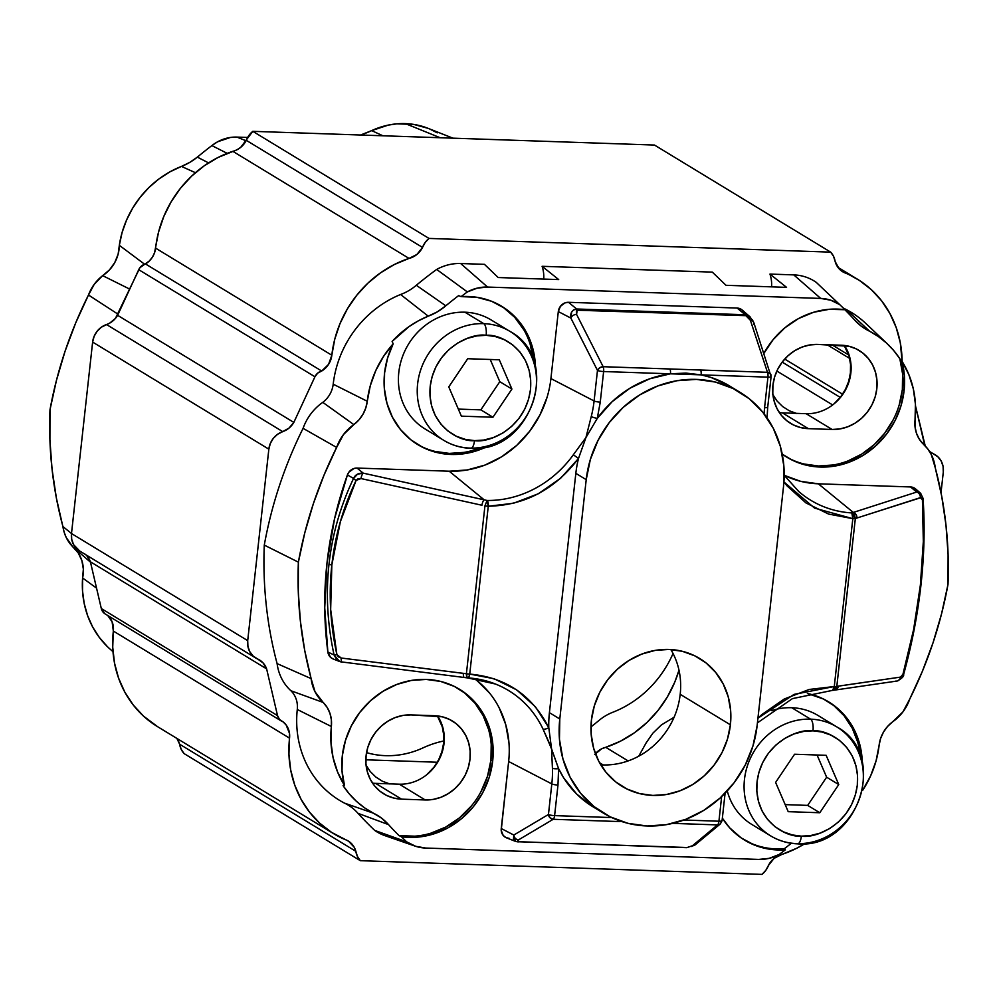 <?xml version="1.0" encoding="UTF-8"?>
<svg xmlns="http://www.w3.org/2000/svg" width="998" height="998" viewBox="0 0 998 998"><rect width="100%" height="100%" fill="white"/><g stroke="black" fill="none" stroke-linecap="round" stroke-linejoin="round"><path stroke-width="1.5" d="M333.781 833.754A107.871 98.241 -58.7 0 0 344.884 839.48A19.673 17.914 -58.7 0 1 348.302 841.052A19.673 17.914 -58.7 0 1 355.837 851.306L179.628 744.221L181.187 749.311L184.106 753.602L360.315 860.675L761.973 874.385L765.815 870.331L768.485 865.391A19.673 17.914 -58.7 0 1 781.958 854.4L796.678 848.275L804.949 843.622A107.871 98.241 -58.7 0 1 781.958 854.4L774.111 858.342L768.485 865.391A19.611 17.864 -58.7 0 1 761.973 874.385L360.315 860.675L357.409 856.396L355.837 851.306L179.628 744.221A19.611 17.864 121.3 0 0 184.106 753.602L360.315 860.675A19.611 17.864 -58.7 0 1 355.837 851.306L354.265 847.339L348.639 841.264L331.623 832.407L319.734 823.2L309.467 812.085L301.084 799.311L294.784 785.201L290.705 770.057L288.946 754.251L289.507 733.405L286.114 724.947L282.97 721.766A19.611 17.864 -58.7 0 1 289.545 738.146L113.335 631.06A19.611 17.864 121.3 0 0 107.759 615.529L112.113 621.829L113.335 631.06A107.871 98.241 121.3 0 0 157.559 726.669L333.781 833.754A107.871 98.241 -58.7 0 1 289.545 738.146L113.335 631.06L112.724 647.166L114.496 662.971L118.575 678.116L124.875 692.238L133.258 705L143.512 716.115L157.709 726.756M281.361 721.018A9.793 8.92 -58.7 0 0 282.97 721.766L279.477 719.446L277.531 715.616L101.309 608.531A9.793 8.92 121.3 0 0 105.139 613.932L281.361 721.018A9.793 8.92 -58.7 0 1 277.531 715.616L266.628 668.885L90.406 561.799L101.309 608.531L277.531 715.616L266.628 668.885L90.406 561.799A19.611 17.864 121.3 0 0 85.017 554.102M79.703 551.033L73.553 544.596L71.694 539.307L71.494 533.543L92.627 342.077L94.099 336.376L97.105 331.261L101.372 327.182L109.805 323.053L115.469 318.362L139.907 267.701L149.288 261.002L152.37 257.222L154.515 252.843L158.557 232.11L163.772 216.554L171.157 201.796L180.513 188.21L191.641 176.11L204.266 165.78L218.1 157.447L236.925 149.812L240.668 147.392L252.806 131.337L654.463 145.047L830.673 252.132L654.463 145.047L252.806 131.337L429.015 238.422L425.173 242.489L422.516 247.417A19.611 17.864 -58.7 0 1 429.015 238.422L252.806 131.337A19.611 17.864 121.3 0 0 246.294 140.331L422.516 247.417L416.89 254.478L409.043 258.407L232.821 151.322A19.673 17.914 121.3 0 0 246.294 140.331L422.516 247.417A19.673 17.914 -58.7 0 1 409.043 258.407L394.322 264.532L380.488 272.866L367.863 283.195L356.735 295.296L347.366 308.881L339.994 323.639L334.767 339.195L331.823 355.226A107.871 98.241 -58.7 0 1 409.043 258.407L232.821 151.322A107.871 98.241 121.3 0 0 155.601 248.14L331.823 355.226L328.591 364.307L321.693 371.031L145.471 263.946A19.611 17.864 121.3 0 0 155.601 248.14L331.823 355.226A19.611 17.864 -58.7 0 1 321.693 371.031L317.713 373.102L314.931 376.77A9.793 8.92 -58.7 0 1 321.693 371.031L145.471 263.946A9.793 8.92 121.3 0 0 138.722 269.685L314.931 376.77L293.836 422.404L314.931 376.77L138.722 269.685L117.614 315.318L293.836 422.404L289.046 428.055L282.733 431.623L106.512 324.537A19.611 17.864 121.3 0 0 117.614 315.318L293.836 422.404A19.611 17.864 -58.7 0 1 282.733 431.623L277.594 434.267L273.327 438.334L270.321 443.461L268.849 449.162A19.611 17.864 -58.7 0 1 282.733 431.623L106.512 324.537A19.611 17.864 121.3 0 0 92.627 342.077L268.849 449.162L247.704 640.629L268.849 449.162L92.627 342.077L71.494 533.543L247.704 640.629L247.916 646.392L249.774 651.682L253.105 656.01L257.621 658.992A19.611 17.864 -58.7 0 1 259.505 659.965A19.611 17.864 -58.7 0 1 266.628 668.885L263.11 662.946L257.621 658.992A19.611 17.864 -58.7 0 1 255.75 658.019A19.611 17.864 -58.7 0 1 247.704 640.629L71.494 533.543A19.611 17.864 121.3 0 0 79.541 550.933L255.75 658.019M830.673 252.132A19.611 17.864 -58.7 0 1 835.151 261.501L839.181 268.886L846.104 273.327A19.673 17.914 -58.7 0 1 842.699 271.755A19.673 17.914 -58.7 0 1 835.151 261.501L833.592 256.424L830.673 252.132L429.015 238.422L830.673 252.132M839.742 269.46L846.104 273.327A107.871 98.241 -58.7 0 1 857.22 279.053A107.871 98.241 -58.7 0 1 902.117 361.438L900.296 342.751L896.216 327.606L889.904 313.497L881.533 300.722L871.266 289.607L859.365 280.401L839.742 269.46M832.107 344.909L848.712 354.989L832.107 344.909M849.635 358.407L827.142 344.734L849.635 358.407M915.515 405.974L925.233 445.969A19.611 17.864 -58.7 0 1 924.373 443.923L915.515 405.974M842.574 394.21L784.715 359.055L842.574 394.21M933.367 453.816A19.611 17.864 -58.7 0 1 931.496 452.843A19.611 17.864 -58.7 0 1 929.475 451.395L933.367 453.816A19.611 17.864 -58.7 0 1 935.251 454.801A19.611 17.864 -58.7 0 1 943.285 472.179L941.027 492.663L943.285 472.179L943.085 466.415L941.226 461.126L937.883 456.797L933.367 453.816M832.669 404.951L776.856 371.044L832.669 404.951M594.708 754.476L601.632 748.824L605.736 747.315L628.129 760.913L605.736 747.315A107.871 98.241 121.3 0 0 678.989 670.207L674.785 682.096L667.413 696.841L658.044 710.426L646.916 722.527L634.291 732.856L620.457 741.19L605.736 747.315A19.673 17.914 121.3 0 0 595.394 753.652M599.561 762.734L603.191 764.942L599.561 762.734M365.829 759.802L437.286 762.235L365.829 759.802M638.732 756.197L646.168 742.824L652.954 733.093L661.425 724.897L674.112 717.213M833.629 404.202L840.852 396.618L845.468 389.295L848.699 381.298L850.408 372.915L850.545 364.482L849.111 356.323L844.221 345.42M772.652 394.285L777.03 400.996L782.657 406.56L789.306 410.789L796.728 413.496M426.782 774.697L434.018 767.1L438.633 759.79L441.865 751.781L443.574 743.41L443.711 734.977L442.276 726.818L437.386 715.915M365.817 764.78L370.196 771.479L375.822 777.043L382.471 781.272L389.894 783.979M179.628 744.221A19.673 17.914 121.3 0 0 176.883 738.408L179.628 744.221M86.901 555.874L90.406 561.799L101.309 608.531L104.852 613.758M613.633 672.864L609.778 677.18M452.955 138.173L427.917 128.268A79.004 71.943 121.3 0 0 405.363 123.615L440.168 137.736L405.363 123.615A79.004 71.943 121.3 0 0 371.68 130.613L382.883 135.778L371.68 130.613L360.552 135.029M72.717 546.742L66.255 537.573L64.171 532.233L56.399 498.152L52.046 469.135L49.9 439.656L49.962 409.916L56.449 380.375L65.057 351.271L75.761 322.766L88.485 295.021A39.77 36.227 121.3 0 1 102.657 275.648A34.044 31 121.3 0 0 119.323 245.321L122.093 232.497L126.546 220.071L132.597 208.27L140.107 197.355L148.939 187.512L158.907 178.979L169.822 171.893L181.461 166.417A57.909 52.744 121.3 0 0 197.355 157.123A395.108 359.816 121.3 0 1 211.875 145.583L227.207 153.355L211.875 145.583L217.626 141.778L230.351 137.475L236.925 137.088L246.057 140.793L236.925 137.088L247.654 137.45L236.925 137.088A39.77 36.227 121.3 0 0 211.875 145.583A395.108 359.816 121.3 0 0 197.355 157.123L189.72 162.412L181.461 166.417L195.421 172.704L181.461 166.417A93.712 85.341 121.3 0 0 119.323 245.321L118.138 254.153L114.782 262.524L109.493 269.872L102.657 275.648L129.74 289.121L102.657 275.648L94.224 284.318L88.485 295.021L118.113 314.258L88.485 295.021A394.771 359.517 121.3 0 0 49.962 409.916A394.771 359.517 121.3 0 0 62.924 526.557L71.494 533.506L62.924 526.557A39.77 36.227 121.3 0 0 72.717 546.742L90.506 562.211L72.717 546.742L78.243 552.954L81.873 560.602L83.358 569.134L82.597 577.979A34.044 31 121.3 0 0 73.091 547.054M107.285 646.517L99.276 637.36L92.664 627.006L87.612 615.654L84.206 603.541L82.522 590.891L82.597 577.979L96.557 588.134L82.597 577.979A93.712 85.341 121.3 0 0 110.691 649.661L112.986 651.657M443.773 740.978A98.066 89.309 -58.7 0 0 423.09 747.839A88.261 80.376 -58.7 0 1 366.54 752.617M673.039 653.503A102.969 93.775 -58.7 0 1 612.784 712.273A48.653 44.311 -58.7 0 0 599.474 720.045A404.365 368.25 -58.7 0 1 590.966 726.931M360.577 135.017A107.322 97.742 121.3 0 0 371.68 130.613L388.297 125.099L396.83 123.839L413.783 124.426L427.992 128.305M197.355 157.123L208.57 162.886M119.323 245.321L144.598 264.221L119.323 245.321M437.261 132.846L429.839 129.066M600.771 764.842A74.775 68.101 121.3 0 0 680.199 694.309L730.399 724.81A74.775 68.101 -58.7 0 1 622.078 786.337A74.775 68.101 -58.7 0 1 591.415 720.069A74.775 68.101 -58.7 0 1 699.735 658.53A74.775 68.101 -58.7 0 1 730.399 724.81L680.199 694.309A74.775 68.101 121.3 0 0 670.843 649.536M785.987 456.66A80.9 73.677 121.3 0 0 902.354 389.582A80.9 73.677 121.3 0 0 899.847 358.769L901.955 361.189A80.9 73.677 -58.7 0 1 904.088 390.63L902.354 389.582L904.088 390.63A80.9 73.677 -58.7 0 1 786.873 457.209A80.9 73.677 -58.7 0 1 782.22 454.102L792.063 460.053L805.673 465.031L820.169 467.052L835.014 466.029L849.61 462.024L863.42 455.163L875.895 445.732L886.561 434.08L895.019 420.669L900.932 405.999L904.088 390.63L904.375 375.685L901.955 361.189A96.107 87.525 -58.7 0 1 915.029 419.958L915.44 404.302L913.357 389.008L908.816 374.5L901.955 361.189L899.847 358.769L902.591 373.913L902.354 389.582L899.21 404.939M779.388 412.648A43.151 39.296 121.3 0 0 782.42 412.873L808.38 428.653A43.151 39.296 -58.7 0 1 790.628 423.414A43.151 39.296 -58.7 0 1 772.939 385.166A43.151 39.296 -58.7 0 1 817.686 344.41L841.376 345.221A43.151 39.296 -58.7 0 1 859.141 350.473A43.151 39.296 -58.7 0 1 874.622 398.539A43.151 39.296 -58.7 0 1 832.082 429.464L806.11 413.683A43.151 39.296 121.3 0 0 845.169 390.555A43.151 39.296 121.3 0 0 844.408 345.445M860.201 755.561A80.9 73.677 121.3 0 0 827.766 701.332M807.394 693.473A80.9 73.677 -58.7 0 1 828.627 701.856A80.9 73.677 -58.7 0 1 862.284 762.447L859.415 743.148L853.976 729.251L845.955 716.963L835.638 706.759L823.45 699.012L807.394 693.473M743.722 839.592A80.9 73.677 121.3 0 0 784.316 848.737L785.326 849.847A80.9 73.677 -58.7 0 1 744.608 840.141A80.9 73.677 -58.7 0 1 722.352 818.16L729.663 827.804L741.227 837.946L754.762 845.194L769.683 849.211L785.326 849.847A397.167 361.688 -58.7 0 1 779.039 854.538A42.166 38.398 -58.7 0 1 758.792 859.415L425.672 848.05A42.166 38.398 -58.7 0 1 415.056 846.092A42.166 38.398 -58.7 0 1 406.648 841.838A397.167 361.688 -58.7 0 1 401.433 836.748L399 835.588A397.591 362.087 -58.7 0 1 388.534 824.622L358.008 813.333A49.538 45.11 121.3 0 0 344.435 803.103L373.339 813.158A55.975 50.973 -58.7 0 1 388.534 824.622L381.51 818.098L373.339 813.158A96.532 87.911 -58.7 0 1 343.075 785.601L344.435 785.289A80.9 73.677 -58.7 0 1 342.302 755.835A80.9 73.677 -58.7 0 1 459.517 689.269A80.9 73.677 -58.7 0 1 492.688 760.963L490.954 759.915A80.9 73.677 121.3 0 0 458.643 688.745M533.356 360.041A80.9 73.677 121.3 0 0 500.921 305.812M816.277 282.384L839.742 304.639L830.735 300.186L820.718 298.427A42.166 38.398 -58.7 0 1 839.742 304.639L816.277 282.384A49.027 44.648 121.3 0 0 793.759 274.887L820.718 298.427L487.598 287.062L477.281 288.123L467.351 291.927A397.167 361.688 121.3 0 0 461.064 296.631A80.9 73.677 -58.7 0 1 501.782 306.336A80.9 73.677 -58.7 0 1 535.439 366.927L532.046 345.807L525.821 331.286L516.727 318.674L505.163 308.519L491.627 301.284L476.707 297.254L461.064 296.631A397.167 361.688 -58.7 0 1 467.351 291.927A42.166 38.398 -58.7 0 1 487.598 287.062L460.652 263.522A49.027 44.648 121.3 0 0 436.662 269.435L467.351 291.927L436.662 269.435A404.028 367.938 121.3 0 0 416.303 285.266L445.807 305.8A55.975 50.973 -58.7 0 1 428.217 316.154L400.585 294.497A49.538 45.11 121.3 0 0 416.303 285.266L445.807 305.8A397.591 362.087 -58.7 0 1 458.606 295.633L461.064 296.631L458.606 295.633A397.591 362.087 121.3 0 0 445.807 305.8L437.411 311.8L418.312 320.857L408.906 326.695L392.114 341.441A96.532 87.911 -58.7 0 1 428.217 316.154L400.585 294.497A102.969 93.775 121.3 0 0 333.195 384.193L367.264 401.271A96.107 87.525 -58.7 0 1 393.162 343.823L392.114 341.441L393.162 343.823L383.432 356.573L375.735 370.657L370.295 385.702L367.264 401.271A31.375 28.58 -58.7 0 1 353.828 424.599L322.778 402.356A24.513 22.33 121.3 0 0 333.195 384.193L367.264 401.271L365.792 407.982L362.948 414.307L358.893 419.933L353.828 424.599L322.778 402.356A49.039 44.66 121.3 0 0 303.08 428.342L336.638 447.441A42.166 38.398 -58.7 0 1 353.828 424.599L343.437 434.617L336.638 447.441L303.08 428.342A404.04 367.95 121.3 0 0 264.283 545.108L298.377 562.148A397.179 361.7 -58.7 0 1 336.638 447.441L324.013 475.148L313.384 503.616L304.827 532.683L298.377 562.148L264.283 545.108A404.04 367.95 121.3 0 0 277.107 663.62L311.114 678.603A397.179 361.7 -58.7 0 1 298.377 562.148L298.29 591.839L300.398 621.267L304.677 650.247L311.114 678.603L277.107 663.62A49.039 44.66 121.3 0 0 290.942 690.753L323.152 702.442A42.166 38.398 -58.7 0 1 311.114 678.603L315.044 691.801L323.152 702.442A31.375 28.58 -58.7 0 1 331.361 726.507L297.279 709.491A24.513 22.33 121.3 0 0 290.942 690.753L323.152 702.442L327.157 707.42L329.939 713.283L331.361 719.758L331.361 726.507L297.279 709.491A102.969 93.775 121.3 0 0 344.435 803.103L373.339 813.158L364.544 807.819L356.498 801.382L349.312 793.934L343.075 785.601L344.435 785.289A96.107 87.525 -58.7 0 1 331.361 726.507L330.949 742.175L333.033 757.47L337.574 771.978L344.435 785.289L342.015 770.78L342.302 755.835L345.458 740.479L351.371 725.808L359.816 712.385L370.495 700.746L382.97 691.302L396.78 684.453L411.376 680.436L426.221 679.426L440.717 681.447L454.327 686.412L466.515 694.159L476.832 704.363L484.866 716.651L490.305 730.548L492.95 745.506L492.688 760.963A80.9 73.677 -58.7 0 1 401.433 836.748L399 835.588A80.9 73.677 121.3 0 0 490.954 759.915L487.486 776.307L480.874 791.876M416.865 444.06A80.9 73.677 121.3 0 0 479.963 447.902L478.766 448.376M487.036 446.58A80.9 73.677 -58.7 0 1 417.763 444.609A80.9 73.677 -58.7 0 1 384.579 372.915A80.9 73.677 -58.7 0 1 393.162 343.823L387.573 358.057L384.579 372.915L384.33 388.372L386.974 403.329L392.414 417.214L400.435 429.502L410.752 439.719L422.94 447.466L436.55 452.431L451.059 454.452L465.891 453.441L480.487 449.424L487.036 446.58M372.553 783.143A43.151 39.296 121.3 0 0 375.585 783.368L401.545 799.149A43.151 39.296 -58.7 0 1 383.793 793.897A43.151 39.296 -58.7 0 1 366.091 755.661A43.151 39.296 -58.7 0 1 410.852 714.905L434.542 715.716A43.151 39.296 -58.7 0 1 452.306 720.955A43.151 39.296 -58.7 0 1 467.788 769.034A43.151 39.296 -58.7 0 1 425.248 799.959L399.275 784.179A43.151 39.296 121.3 0 0 438.334 761.037A43.151 39.296 121.3 0 0 437.573 715.94M712.31 272.117L726.033 285.303L712.31 272.117L542.101 266.304L558.705 279.59L498.177 277.531L484.454 264.333L460.652 263.522L487.598 287.062L820.718 298.427L793.759 274.887L769.957 274.076L786.561 287.362L726.033 285.303L786.561 287.362L769.957 274.076A34.319 31.262 121.3 0 1 771.591 286.85M543.735 279.078A34.319 31.262 121.3 0 0 542.101 266.304L558.705 279.59L498.177 277.531L484.454 264.333M399.275 784.179L375.585 783.368L401.545 799.149L425.248 799.959L399.275 784.179M434.816 451.383L449.325 453.404L464.157 452.381M533.394 360.478L530.262 344.584M523.95 330.001L514.756 317.364L503.067 307.222M464.794 693.111L475.098 703.316L483.132 715.603L488.571 729.501M491.216 744.458L490.954 759.915L492.688 760.963L489.257 777.267L482.708 792.761L473.326 806.758L461.525 818.647L447.815 827.941L432.795 834.203L417.102 837.185L401.433 836.748A397.167 361.688 121.3 0 0 406.648 841.838L374.724 830.423L406.648 841.838L415.655 846.292L425.672 848.05L758.792 859.415L769.109 858.355L779.039 854.538A397.167 361.688 121.3 0 0 785.326 849.847L784.316 848.737A397.591 362.087 121.3 0 0 791.314 843.285A397.591 362.087 -58.7 0 1 784.316 848.737M471.405 805.922L459.504 817.836L445.669 827.105L430.525 833.305M414.744 836.174L399 835.588A397.591 362.087 -58.7 0 1 388.534 824.622L358.008 813.333A404.028 367.938 121.3 0 0 374.724 830.423A49.027 44.648 121.3 0 0 384.891 835.638L415.056 846.092M425.248 799.959L433.157 799.41L440.941 797.277L448.302 793.61L454.963 788.582L460.652 782.37L465.168 775.221L468.311 767.387L469.996 759.204L470.133 750.958L468.723 742.974L465.817 735.563L461.538 729.014L456.036 723.575L449.537 719.446L442.276 716.789L410.852 714.905L402.93 715.441L395.146 717.587L387.785 721.242L381.124 726.27L375.435 732.482L370.932 739.643L367.775 747.465L366.091 755.661L365.954 763.894L367.364 771.878L370.27 779.288L374.549 785.838L380.051 791.289L386.55 795.418L393.811 798.063L401.545 799.149L425.248 799.959M857.694 742.088L852.255 728.203L844.221 715.915L833.904 705.698M879.126 745.207A96.107 87.525 -58.7 0 1 862.596 790.453L870.655 775.808L876.094 760.775L879.126 745.207A31.375 28.58 -58.7 0 1 892.561 721.866L902.953 711.861L909.752 699.037A42.166 38.398 -58.7 0 1 892.561 721.866L887.496 726.532L883.442 732.17L880.598 738.495L879.126 745.207M948.013 584.317A397.179 361.7 -58.7 0 1 909.752 699.037L922.377 671.317L933.005 642.849L941.563 613.795L948.013 584.317L948.1 554.626L945.992 525.21L941.713 496.231L935.276 467.862A397.179 361.7 -58.7 0 1 948.013 584.317M923.237 444.035A42.166 38.398 -58.7 0 1 923.923 444.659A42.166 38.398 -58.7 0 1 935.276 467.862L931.346 454.676L927.766 448.938L923.237 444.035A31.375 28.58 -58.7 0 1 915.029 419.958L915.029 426.72L916.451 433.194L919.233 439.058L923.237 444.035M806.11 413.683L782.42 412.873L808.38 428.653L832.082 429.464L806.11 413.683M763.894 353.329A80.9 73.677 -58.7 0 1 844.957 309.729A397.167 361.688 121.3 0 0 839.742 304.639A397.167 361.688 -58.7 0 1 844.957 309.729L829.288 309.293L813.595 312.274L798.575 318.537L784.865 327.818L773.063 339.719L763.682 353.716M844.857 309.717A397.591 362.087 -58.7 0 1 854.4 319.747L861.411 326.271L878.377 336.551L886.424 342.988L893.622 350.423L899.847 358.769A96.532 87.911 -58.7 0 0 887.621 344.098L865.89 323.514A102.969 93.775 121.3 0 0 846.566 309.717L869.582 331.211A55.975 50.973 -58.7 0 1 857.419 322.89A55.975 50.973 -58.7 0 1 854.4 319.747A397.591 362.087 -58.7 0 0 844.857 309.717M893.297 419.609L884.839 433.032L874.161 444.684L861.686 454.115L847.876 460.964M833.28 464.981L818.447 465.991L803.939 463.983M832.082 429.464L839.992 428.928L847.776 426.782L855.149 423.127L861.798 418.1L867.487 411.887L872.003 404.726L875.159 396.905L876.83 388.709L876.968 380.463L875.558 372.491L872.664 365.081L868.372 358.531L862.871 353.08L856.371 348.951L849.111 346.294L817.686 344.41L809.777 344.959L801.98 347.092L794.62 350.747L787.971 355.787L782.27 362L777.766 369.148L774.61 376.97L772.939 385.166L772.801 393.412L774.211 401.396L777.105 408.793L781.384 415.355L786.886 420.794L793.398 424.923L800.645 427.581L808.38 428.653L832.082 429.464M843.098 307.883A49.538 45.11 121.3 0 0 846.566 309.717L869.582 331.211A96.532 87.911 -58.7 0 1 887.621 344.098M903.327 674.423C911.685 644.159 917.511 614.132 920.792 584.366A4.903 0.923 -173.7 0 1 921.004 584.678A4.903 0.923 -173.7 0 1 920.381 585.04C917.1 614.593 911.374 644.221 903.19 673.924L900.52 677.106L838.357 686.125A4.903 4.291 81.7 0 1 834.802 690.08L832.494 690.379A4.903 1.784 -89.4 0 0 834.278 686.524A4.903 0.923 6.3 0 0 836.811 686.387L855.336 518.523L854.513 515.018L851.83 512.922A105.289 95.883 -58.7 0 1 798.712 491.465L784.191 475.285A98.066 89.309 121.3 0 0 818.323 483.805L853.302 512.436L916.725 492.039L910.5 486.949L818.323 483.805L853.302 512.436L851.83 512.922A105.289 95.883 -58.7 0 1 798.862 491.59M834.802 690.08L896.965 681.048A4.903 4.291 -98.3 0 0 900.52 677.106A4.903 4.291 81.7 0 1 895.855 681.048M467.239 677.879L466.403 673.75L466.565 676.831L467.663 677.929L468.848 677.068L469.734 674.087A4.903 0.923 -173.7 0 1 466.403 673.75L463.371 673.338A4.903 1.534 97.1 0 0 464.357 677.492A4.903 1.534 97.1 0 0 464.569 677.48A4.903 1.534 -82.9 0 1 464.369 677.492A4.903 1.534 -82.9 0 1 463.371 673.338L341.191 658.019A4.903 1.534 97.1 0 0 342.189 662.173A4.903 1.534 97.1 0 0 342.389 662.161A4.903 1.534 -82.9 0 1 342.177 662.173A4.903 1.534 -82.9 0 1 341.191 658.019L336.887 654.601L334.081 655L339.669 661.537L342.015 662.123M334.081 655L336.887 654.601C330.276 624.399 328.591 594.521 331.835 564.968A4.903 0.923 -173.7 0 1 329.003 564.182C325.722 593.947 327.406 624.224 334.081 655L327.855 652.031A9.805 8.932 121.3 0 0 333.095 658.942L339.582 661.512L336.987 659.977L334.081 655C327.406 624.224 325.722 593.947 329.003 564.182A4.903 0.923 6.3 0 0 331.835 564.968C335.116 535.415 343.212 507.234 356.111 480.4A4.903 1.372 -154.3 0 1 353.566 478.429C340.48 505.824 332.297 534.404 329.003 564.182C332.297 534.404 340.48 505.824 353.566 478.429A4.903 1.372 25.7 0 0 356.111 480.4L361.002 478.566A4.903 1.447 -77.6 0 1 363.26 473.164C358.457 472.927 355.226 474.686 353.566 478.429L347.404 474.948A364.806 332.222 121.3 0 0 327.855 652.031L334.081 655M361.002 478.566L481.934 505.25A4.903 1.447 -77.6 0 1 484.18 499.836L363.26 473.164A4.903 1.447 102.4 0 0 361.002 478.566L358.045 478.728L356.111 480.4L340.368 521.667L331.835 564.968L330.662 609.541L336.887 654.601L338.384 656.859L341.191 658.019L466.403 673.75L484.941 505.886L487.086 500.472L484.18 499.836A4.903 1.447 102.4 0 0 481.934 505.25L361.002 478.566M488.272 506.223A4.903 0.923 -173.7 0 1 484.941 505.886L466.403 673.75A4.903 0.923 6.3 0 0 469.734 674.087L488.272 506.223L487.086 500.472L484.941 505.886A4.903 0.923 6.3 0 0 488.272 506.223C524.786 505.437 554.863 489.507 578.516 458.431L585.938 437.561L573.326 454.789L578.516 458.431L573.326 454.789A105.289 95.883 -58.7 0 1 487.086 500.472A4.903 1.784 90.6 0 1 488.272 506.223L469.734 674.087L493.998 678.702L516.615 689.83L535.39 706.759L548.788 727.667A106.162 96.681 -58.7 0 1 549.411 712.672L575.834 473.351A106.162 96.681 -58.7 0 1 578.516 458.431L560.614 478.267L538.259 493.785L513.359 503.304L488.272 506.223M340.293 661.761L467.725 677.929L495.357 683.992A105.289 95.883 -58.7 0 0 467.95 677.904A105.289 95.883 -58.7 0 1 495.669 684.104A105.289 95.883 -58.7 0 1 543.037 729.076A4.903 1.734 -25.3 0 0 548.788 727.667C532.146 695.219 505.799 677.355 469.734 674.087A4.903 1.821 93.3 0 1 467.738 677.929A4.903 1.821 93.3 0 1 467.501 677.879M770.344 373.614L770.955 374.874L770.344 373.614L767.474 372.304L603.154 366.703A4.903 1.809 92 0 1 603.628 371.543A4.903 0.923 -173.7 0 1 597.478 370.408A4.903 3.443 -27 0 1 603.154 366.703L576.557 314.382A4.903 3.443 153 0 0 570.868 318.088L597.478 370.408A4.903 0.923 6.3 0 0 603.628 371.543A4.903 1.809 -88 0 0 603.154 366.703L599.698 367.788L597.478 370.408L594.097 400.971A105.289 95.883 -58.7 0 1 591.24 416.565L585.938 437.561L597.266 418.424A4.903 0.636 -165.5 0 1 591.24 416.565L585.938 437.561L578.516 458.431A106.162 96.681 121.3 0 0 575.834 473.351L586.213 479.664L559.791 718.984L549.411 712.672A106.162 96.681 121.3 0 0 548.788 727.667A4.903 1.734 154.7 0 1 543.037 729.076L551.57 748.874L548.788 727.667L551.57 748.874L552.418 768.248A4.903 1.185 -2.1 0 0 558.593 768.647L551.57 748.874L552.418 768.248A105.289 95.883 -58.7 0 1 551.819 783.904L508.643 761.511L501.246 828.527A9.805 8.932 121.3 0 0 506.497 837.833L515.642 841.439L513.459 839.493L513.808 835.039A4.903 4.279 59.3 0 0 518.536 839.867L553.191 819.296L620.02 821.579A4.903 1.809 -88 0 0 620.457 821.117A4.903 1.809 92 0 1 620.02 821.579L553.191 819.296A4.903 1.809 -88 0 0 554.601 815.615L611.687 817.562L554.601 815.615A4.903 1.809 92 0 1 553.191 819.296A4.903 4.279 -120.7 0 1 548.451 814.48L550.01 817.799L553.191 819.296L518.536 839.867A4.903 4.279 -120.7 0 1 513.808 835.039L515.38 841.339L517.825 841.863A4.903 1.809 -88 0 0 518.062 841.925A4.903 1.809 -88 0 0 518.548 841.763L518.536 839.867L517.338 841.152L518.548 841.763A4.903 1.809 92 0 1 518.062 841.925A4.903 1.809 92 0 1 517.825 841.863M592.787 806.671L576.619 794.009L563.67 777.829L558.593 768.647L557.982 785.039L554.601 815.615A4.903 0.923 -173.7 0 1 548.451 814.48L513.808 835.039L501.246 828.527L513.808 835.039L548.451 814.48L551.819 783.904L548.451 814.48A4.903 0.923 6.3 0 0 554.601 815.615L557.982 785.039A4.903 0.923 -173.7 0 1 551.819 783.904A4.903 0.923 6.3 0 0 557.982 785.039L558.593 768.647A4.903 1.185 177.9 0 1 552.418 768.248A105.289 95.883 -58.7 0 1 551.819 783.904L508.643 761.511A98.066 89.309 121.3 0 0 474.337 678.553M718.922 821.217A4.903 1.809 92 0 1 717.512 824.909L720.331 823.936A4.903 4.503 -129.7 0 1 717.512 824.909A4.903 1.809 -88 0 0 718.922 821.217L683.917 820.019L718.922 821.217L721.641 796.604L718.922 821.217A4.903 0.923 6.3 0 0 722.065 820.705A4.903 0.923 -173.7 0 1 718.922 821.217M721.853 820.393A4.903 0.923 -173.7 0 1 722.065 820.718L725.097 793.198M672.714 823.375L717.512 824.909L692.387 845.793L687.16 847.514A4.903 1.809 92 0 1 686.674 847.676A4.903 1.809 92 0 1 686.437 847.626A4.903 1.809 -88 0 0 686.674 847.676A4.903 1.809 -88 0 0 687.16 847.514L518.548 841.763L687.16 847.514L692.387 845.793A4.903 4.503 50.3 0 0 695.207 844.819A4.903 4.503 -129.7 0 1 692.387 845.793L717.512 824.909L672.714 823.375M692.749 845.78L691.439 846.491M516.166 841.613L686.674 847.676L695.219 844.807L720.331 823.936L722.065 820.705M495.357 683.992A105.289 95.883 -58.7 0 1 543.037 729.076L549.624 743.76L558.593 768.647A106.162 96.681 121.3 0 0 592.937 806.758L603.328 813.071A106.162 96.681 -58.7 0 1 559.791 718.984L586.213 479.664A106.162 96.681 -58.7 0 1 740.005 392.301A106.162 96.681 -58.7 0 1 783.53 486.388L757.108 725.721L783.53 486.388L783.867 466.103L780.399 446.48L773.263 428.254L762.721 412.124L749.199 398.726L733.206 388.571L715.341 382.047L696.317 379.39L676.844 380.725L657.694 385.989L639.568 394.983L623.201 407.371L609.192 422.653L598.101 440.255L590.342 459.504L586.213 479.664L575.834 473.351L549.411 712.672L559.791 718.984L559.454 739.269L562.922 758.904L570.058 777.13L580.599 793.248L594.122 806.646L610.127 816.813L627.979 823.338L647.016 825.982L666.477 824.647L685.638 819.383L703.752 810.388L720.119 798.013L734.129 782.731L745.219 765.117L752.979 745.868L757.108 725.721A106.162 96.681 -58.7 0 1 603.328 813.071M357.496 474.187L363.26 473.164L357.034 468.062A9.805 8.932 121.3 0 0 347.404 474.948L353.566 478.429L357.496 474.187M750.371 317.152L745.269 314.757A4.903 1.809 92 0 1 745.868 315.667L750.396 320.308A4.903 3.668 -18.2 0 1 753.789 322.529A4.903 3.668 161.8 0 0 750.396 320.308L767.474 372.304L669.982 368.973A4.903 1.809 92 0 1 670.456 373.813L603.628 371.543L600.26 402.107A4.903 0.923 -173.7 0 1 594.097 400.971A105.289 95.883 -58.7 0 1 591.24 416.565A4.903 0.636 14.5 0 0 597.266 418.424L585.938 437.561L573.326 454.789A105.289 95.883 -58.7 0 1 487.086 500.472L484.18 499.836L449.2 471.206L357.034 468.062L363.26 473.164L484.18 499.836L449.2 471.206A98.066 89.309 121.3 0 0 550.908 378.579L594.097 400.971A4.903 0.923 6.3 0 0 600.26 402.107L597.266 418.424L612.173 401.645L629.888 388.247L649.611 378.828L670.456 373.813L685.925 373.077L701.12 374.861L711.125 377.494L729.775 386.089M767.949 377.144L701.12 374.861L767.949 377.144A4.903 0.923 6.3 0 0 771.092 376.645A4.903 0.923 -173.7 0 1 767.949 377.144A4.903 1.809 -88 0 0 767.474 372.304A4.903 1.809 92 0 1 767.949 377.144L764.568 407.72L767.949 377.144M767.512 406.897A4.903 0.923 -173.7 0 1 767.712 407.221A4.903 0.923 -173.7 0 1 764.568 407.72L764.069 413.808L764.568 407.72A4.903 0.923 6.3 0 0 767.712 407.209L767.063 417.9M740.005 392.301L729.613 385.989A106.162 96.681 121.3 0 0 701.12 374.861A4.903 1.809 -88 0 0 700.646 370.021A4.903 1.809 92 0 1 701.12 374.861L670.456 373.813A106.162 96.681 121.3 0 0 597.266 418.424L600.26 402.107L603.628 371.543L670.456 373.813A4.903 1.809 -88 0 0 669.982 368.973L603.154 366.703L576.557 314.382L576.357 310.203L745.868 315.667A4.903 1.809 -88 0 0 745.269 314.757L576.657 308.993A4.903 1.809 92 0 1 577.268 309.916A4.903 1.809 -88 0 0 576.657 308.993C572.029 309.929 570.095 312.96 570.868 318.088A4.903 3.443 -27 0 1 576.557 314.382L577.268 309.916L745.868 315.667L748.438 317.115L750.396 320.308L767.474 372.304A4.903 3.668 -18.2 0 1 770.88 374.562A4.903 3.668 -18.2 0 1 770.88 376.321A4.903 0.923 -173.7 0 1 771.092 376.633L767.712 407.209M771.092 376.633L753.802 322.566A4.903 3.668 -18.2 0 1 753.802 324.325M570.868 318.088L558.306 311.576L550.908 378.579L594.097 400.971L597.478 370.408L570.868 318.088L571.692 311.987L573.65 309.804L576.657 308.993L568.486 302.307A9.805 8.932 121.3 0 0 558.306 311.576L570.868 318.088M749.972 316.79L742.25 310.066A9.805 8.932 121.3 0 0 737.098 308.058L745.269 314.757L737.098 308.058L568.486 302.307L576.657 308.993L745.269 314.757L750.222 317.015M752.342 319.709L753.016 321.082M834.864 690.067A4.903 4.291 -98.3 0 0 838.357 686.125L836.811 686.387L833.006 690.354L835.251 689.418L836.811 686.387A4.903 0.923 -173.7 0 1 834.278 686.524L852.816 518.661L828.565 514.057L805.935 502.917L787.173 486.001L783.929 481.947L814.568 508.107L852.816 518.661A4.903 1.821 -86.7 0 0 851.83 512.922L852.816 518.661A4.903 0.923 6.3 0 0 855.336 518.523A4.903 0.923 -173.7 0 1 852.816 518.661L834.278 686.524L832.582 690.379M833.006 690.354L833.779 690.217M833.692 690.08L832.245 690.329A4.903 1.784 -89.4 0 0 832.519 690.379L792.424 698.625L757.432 722.851M834.278 686.524L794.071 694.383L757.944 718.198L761.948 714.481L784.303 698.974L809.203 689.456L834.278 686.524M591.415 720.069L591.178 734.353L593.623 748.176L598.65 761.025L606.073 772.377L615.591 781.808L626.869 788.969L639.444 793.572L652.842 795.431L666.564 794.495L680.05 790.778L692.812 784.453L704.351 775.733L714.206 764.967L722.028 752.567L727.492 739.007L730.399 724.81L730.636 710.526L728.191 696.691L723.163 683.855L715.741 672.502L706.21 663.059L694.945 655.911L682.37 651.307L668.959 649.436L655.249 650.384L641.751 654.089L629.002 660.427L617.463 669.147L607.595 679.912L599.786 692.313L594.321 705.873L591.415 720.069M836.811 686.387L900.52 677.106L902.753 675.06L913.632 629.426L920.381 585.04L923.325 541.552L922.414 499.724L921.079 497.603L855.336 518.523L836.811 686.387M855.336 518.523L856.908 518.037A4.903 4.204 -107.8 0 0 853.302 512.436L851.83 512.922L855.336 518.523M784.253 475.322L800.745 481.36L818.323 483.805L910.5 486.949A9.805 8.932 121.3 0 1 915.653 488.958L920.705 493.349L916.725 492.039L853.302 512.436A4.903 4.204 72.2 0 1 856.908 518.037L920.331 497.653A4.903 4.204 -107.8 0 0 916.725 492.039A4.903 4.204 72.2 0 1 920.331 497.653L922.414 499.724A4.903 2.295 -4 0 0 923.05 498.476A4.903 2.295 176 0 1 922.414 499.724C924.31 527.056 923.624 555.499 920.381 585.04A4.903 0.923 6.3 0 0 921.004 584.678C917.624 614.855 911.835 644.733 903.652 674.324C904.138 676.295 901.905 678.528 896.965 681.048M922.813 497.827L922.813 497.852A4.903 2.295 176 0 1 923.05 498.476L920.655 493.299M917.636 491.527L913.395 487.56L910.5 486.949L916.725 492.039L920.767 493.399M509.292 838.407L505.886 837.559L503.167 835.388L501.208 830.398L508.643 761.511M508.943 742.774L505.749 724.635L499.15 707.807M489.419 692.911L476.919 680.536M332.995 658.905L330.525 657.32L327.855 652.031L324.737 607.844L326.982 563.134L334.592 518.598L347.404 474.948L348.938 472.116L354.016 468.474L357.034 468.062L449.2 471.206L467.189 469.971L484.891 465.105L501.62 456.797L516.752 445.37L529.676 431.248L539.93 414.981L547.104 397.204M550.908 378.579L558.306 311.576L560.439 306.311L564.918 302.918L568.486 302.307L737.098 308.058L741.976 309.854L744.857 314.258M516.453 336.027A63.747 58.046 121.3 0 0 483.743 323.639L464.906 312.199A63.747 58.046 121.3 0 0 402.057 357.883A63.747 58.046 121.3 0 0 424.936 428.891L443.773 440.343C452.007 445.295 461.001 447.952 470.732 448.327C530.662 453.903 562.872 359.642 509.978 331.398A63.747 58.046 -58.7 0 1 532.857 402.406A63.747 58.046 -58.7 0 1 470.008 448.09A63.747 58.046 -58.7 0 1 443.773 440.343A63.747 58.046 -58.7 0 1 420.894 369.322A63.747 58.046 -58.7 0 1 483.743 323.639A63.747 58.046 -58.7 0 1 509.978 331.398L491.141 319.946A63.747 58.046 121.3 0 0 464.906 312.199L483.743 323.639A9.805 3.605 92 0 1 486.151 335.316C501.046 333.706 534.08 350.685 530.462 389.682C525.484 428.629 488.958 443.237 474.524 440.629L483.743 440.056L493.386 437.561L502.905 432.982L511.675 426.408L519.11 418.212L524.811 408.943L528.566 399.237L530.462 389.682L530.687 380.076L529.09 370.183L525.472 360.59L519.896 351.945L512.635 344.834L504.19 339.644L495.17 336.513L486.151 335.316L476.932 335.889L467.289 338.384L457.77 342.963L449 349.537L441.565 357.733L435.864 367.002L432.109 376.708L430.213 386.263L429.988 395.869L431.585 405.762L435.203 415.355L440.779 423.988L448.04 431.111L456.485 436.301L465.505 439.432L474.524 440.629A9.805 3.605 92 0 1 470.782 448.327A9.805 3.605 -88 0 0 474.524 440.629C459.629 442.239 426.595 425.26 430.213 386.263C435.19 347.316 471.717 332.708 486.151 335.316A9.805 3.605 -88 0 0 483.743 323.639A63.747 58.046 121.3 0 0 422.428 365.256A63.747 58.046 121.3 0 0 437.299 435.714M458.344 409.093L480.836 409.866L499.798 381.685L490.218 359.48L499.798 381.685L511.912 389.045L499.798 381.685L480.836 409.866L492.95 417.226L480.836 409.866L458.344 409.093M467.725 358.719L499.299 359.791L511.912 389.045L492.95 417.226L461.375 416.154L448.763 386.9L467.725 358.719L499.299 359.791L511.912 389.045L492.95 417.226L461.375 416.154L448.763 386.9L467.725 358.719M470.782 448.327A9.805 3.605 92 0 1 470.008 448.09M727.255 790.915A63.747 58.046 121.3 0 0 751.781 824.423L770.618 835.862C778.852 840.815 787.846 843.485 797.577 843.846C857.507 849.423 889.717 755.162 836.823 726.918A63.747 58.046 -58.7 0 1 859.702 797.938A63.747 58.046 -58.7 0 1 796.853 843.609A63.747 58.046 -58.7 0 1 770.618 835.862A63.747 58.046 -58.7 0 1 747.739 764.842A63.747 58.046 -58.7 0 1 810.588 719.159A63.747 58.046 -58.7 0 1 836.823 726.918L817.986 715.466A63.747 58.046 121.3 0 0 791.751 707.719L810.588 719.159A9.805 3.605 92 0 1 812.996 730.835C827.891 729.226 860.925 746.205 857.307 785.201C852.317 824.148 815.803 838.757 801.369 836.149L810.588 835.576L820.231 833.081L829.75 828.502L838.52 821.928L845.955 813.732L851.643 804.463L855.411 794.757L857.307 785.201L857.532 775.596L855.922 765.703L852.317 756.11L846.741 747.477L839.48 740.354L831.035 735.164L822.015 732.033L812.996 730.835L803.777 731.409L794.134 733.904L784.615 738.483L775.845 745.057L768.41 753.253L762.709 762.522L758.954 772.227L757.058 781.783L756.833 791.389L758.43 801.282L762.048 810.875L767.624 819.52L774.885 826.631L783.33 831.821L792.35 834.952L801.369 836.149A9.805 3.605 92 0 1 797.627 843.846A9.805 3.605 -88 0 0 801.369 836.149C786.474 837.759 753.44 820.78 757.058 781.783C762.035 742.836 798.562 728.228 812.996 730.835A9.805 3.605 -88 0 0 810.588 719.159A63.747 58.046 121.3 0 0 749.273 760.775A63.747 58.046 121.3 0 0 764.144 831.234M785.189 804.625L807.681 805.386L826.631 777.205L817.063 754.999L826.631 777.205L838.757 784.565L826.631 777.205L807.681 805.386L819.795 812.746L807.681 805.386L785.189 804.625M794.57 754.239L826.132 755.311L838.757 784.565L819.795 812.746L788.22 811.673L775.608 782.42L794.57 754.239L826.132 755.311L838.757 784.565L819.795 812.746L788.22 811.673L775.608 782.42L794.57 754.239M843.298 731.546A63.747 58.046 121.3 0 0 810.588 719.159L791.751 707.719A63.747 58.046 121.3 0 0 771.466 710.651M797.627 843.846A9.805 3.605 92 0 1 796.853 843.609M857.07 278.966L837.896 267.314M840.254 397.391L782.195 362.112M922.876 443.661L923.874 444.609M753.802 322.579L749.96 316.778M923.05 498.476C924.971 525.771 924.285 554.514 921.004 584.678"/></g></svg>
